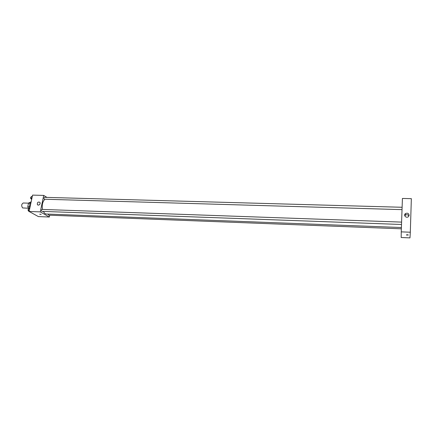 <?xml version="1.0" encoding="UTF-8"?>
<svg xmlns="http://www.w3.org/2000/svg" width="433" height="433" viewBox="0 0 433 433"><rect width="100%" height="100%" fill="white"/><g stroke="black" fill="none" stroke-linecap="round" stroke-linejoin="round"><path stroke-width="0.65" d="M28.535 203.164L23.236 202.996C21.412 204.181 21.212 205.827 22.64 207.937L28.93 208.262M29.628 206.649L27.793 206.584L28.518 203.185L29.249 202.568L30.353 202.601M29.249 208.446L28.129 207.813L27.793 206.584M29.807 207.872L28.129 207.813M30.077 203.234L28.518 203.185M31.263 201.35C29.785 202.99 29.314 205.215 29.839 208.019M49.703 215.206L49.335 217.014L38.364 216.581L29.108 211.466L32.589 195.11L43.717 195.407L46.932 197.399M43.159 211.412L45.043 213.658L46.228 214.016L401.396 227.525M44.88 199.283C42.58 201.61 41.785 204.993 42.499 209.437M49.335 217.014L40.296 211.883L43.717 195.407M402.111 207.272L44.491 197.334C43.841 197.784 43.765 198.411 44.28 199.223L402.03 209.637M48.079 214.086L48.561 215.163L401.353 228.813M401.505 224.489L41.931 211.364C41.249 210.692 41.276 210.043 42.006 209.415L401.591 222.107M40.296 211.883L29.108 211.466M38.304 205.15L37.39 204.685C37.124 202.411 37.974 201.632 39.923 202.341C40.421 203.813 39.879 204.749 38.304 205.15M41.07 214.335L39.684 214.216L41.162 214.405M39.414 204.744L40.134 203.591M410.311 232.223L409.97 237.89L401.185 237.511L401.245 231.861L402.425 198.449L411.35 198.655L410.311 232.223L401.245 231.861M408.319 235.027L406.419 235.027C406.625 234.681 407.242 234.654 408.265 234.94L408.319 235.027M409.142 215.25L408.303 216.771C406.127 218.465 403.177 215.174 405.456 213.61C407.437 212.76 408.665 213.307 409.142 215.25M404.785 215.894L405.407 215.152C406.912 214.362 408.086 214.66 408.936 216.04M408.319 235.022L406.419 235.027C406.625 234.681 407.242 234.648 408.265 234.94L408.319 235.022M29.363 211.607L28.989 211.596L28.334 210.308L28.692 208.646L29.785 208.289M29.347 210.346L28.334 210.308M29.698 208.684L28.692 208.646M28.627 208.944C27.945 209.415 27.874 210.043 28.41 210.833L28.627 210.882M31.636 199.586L30.9 198.282L31.252 196.642L32.334 196.311M31.907 198.309L30.9 198.282M32.258 196.669L31.252 196.642M31.181 196.966L31.181 196.966C30.51 197.41 30.44 198.033 30.965 198.834L31.203 198.888M36.183 215.374L35.685 215.104M38.169 205.139L37.39 204.685M405.407 215.152L405.456 213.61"/></g></svg>
